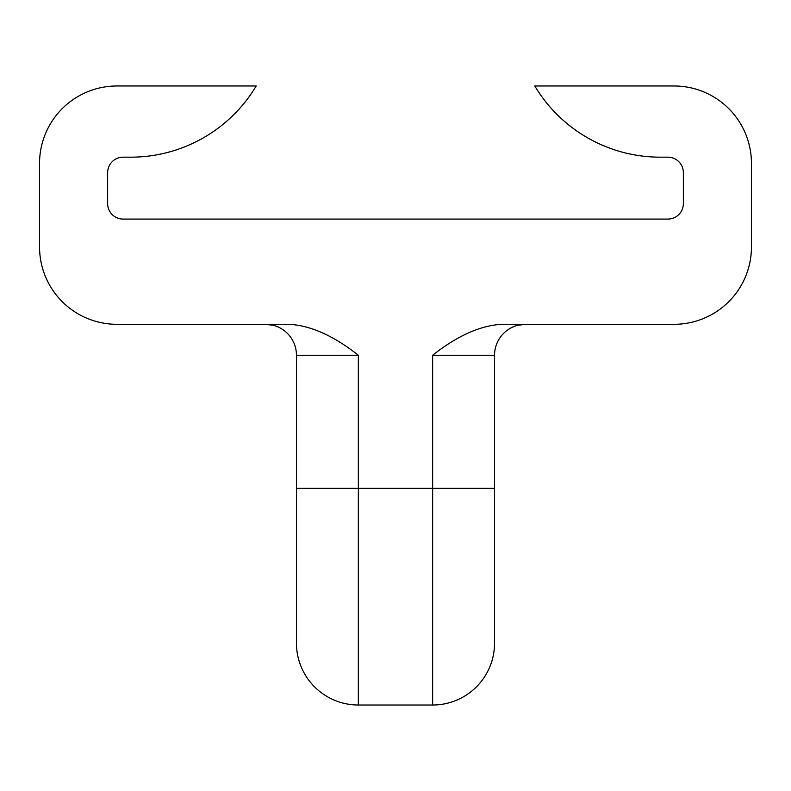 <?xml version="1.0" encoding="UTF-8"?>
<svg xmlns="http://www.w3.org/2000/svg" width="791" height="791" viewBox="0 0 791 791"><rect width="100%" height="100%" fill="white"/><g stroke="black" fill="none" stroke-linecap="round" stroke-linejoin="round"><path stroke-width="1.19" d="M674.07 324.31A77.38 77.38 0 0 0 751.45 246.93L751.45 163.361A77.38 77.38 0 0 0 674.07 85.982L534.785 85.982A146.236 146.236 0 0 0 660.297 157.172L667.881 157.172A15.474 15.474 0 0 1 683.355 172.646L683.355 203.594A15.474 15.474 0 0 1 667.881 219.077L123.119 219.077A15.474 15.474 0 0 1 107.645 203.594L107.645 172.646A15.474 15.474 0 0 1 123.119 157.172L130.703 157.172A146.236 146.236 0 0 0 256.215 85.982L116.93 85.982A77.38 77.38 0 0 0 39.55 163.361L39.55 246.93A77.38 77.38 0 0 0 116.93 324.31L289.15 324.31L116.93 324.31A77.38 77.38 0 0 1 39.55 246.93L39.55 163.361A77.38 77.38 0 0 1 116.93 85.982L256.215 85.982A146.236 146.236 0 0 1 130.703 157.172L123.119 157.172A15.474 15.474 0 0 0 107.645 172.646L107.645 203.594A15.474 15.474 0 0 0 123.119 219.077L667.881 219.077A15.474 15.474 0 0 0 683.355 203.594L683.355 172.646A15.474 15.474 0 0 0 667.881 157.172L660.297 157.172A146.236 146.236 0 0 1 534.785 85.982L674.07 85.982A77.38 77.38 0 0 1 751.45 163.361L751.45 246.93A77.38 77.38 0 0 1 674.07 324.31L501.85 324.31L674.07 324.31M272.569 325.131A30.948 30.948 -90 0 1 274.348 325.595A30.948 30.948 -90 0 0 265.499 324.31L265.509 324.31A30.948 30.948 -90 0 0 265.499 324.31A30.948 30.948 0 0 1 296.457 355.258L358.353 355.258C333.693 335.789 310.626 325.477 289.15 324.31C310.626 325.477 333.693 335.789 358.353 355.258L358.353 488.354L432.647 488.354L432.647 705.018L358.353 705.018L358.353 488.354L358.353 705.018A61.906 61.906 0 0 1 296.457 643.113L296.457 488.354L432.647 488.354L432.647 355.258L494.543 355.258A30.948 30.948 0 0 1 525.501 324.31L525.501 324.31A30.948 30.948 0 0 0 494.543 355.258L494.543 643.113A61.906 61.906 0 0 1 432.647 705.018A61.906 61.906 0 0 0 494.543 643.113L494.543 488.354L432.647 488.354L432.647 705.018L358.353 705.018A61.906 61.906 0 0 1 296.457 643.113L296.457 355.258A30.948 30.948 0 0 0 265.499 324.31L265.499 324.31A30.948 30.948 -90 0 1 273.864 325.467M267.16 324.359L266.686 324.33A30.948 30.948 -90 0 0 266.191 324.32A30.948 30.948 -90 0 1 267.961 324.409M432.647 488.354L494.543 488.354L494.543 355.258L432.647 355.258C457.307 335.789 480.374 325.477 501.85 324.31C480.374 325.477 457.307 335.789 432.647 355.258L432.647 488.354M517.185 325.447A30.948 30.948 90 0 0 516.652 325.595A30.948 30.948 90 0 1 525.501 324.31A30.948 30.948 90 0 0 525.461 324.31L517.65 325.319M516.652 325.595A30.948 30.948 90 0 1 525.501 324.31L519.43 324.913M358.353 355.258L358.353 488.354L296.457 488.354L296.457 355.258L358.353 355.258M265.806 324.31L273.409 325.338L265.628 324.31M266.883 324.34L267.744 324.389M284.295 324.31L283.465 324.31M517.64 325.328L525.501 324.31"/></g></svg>
